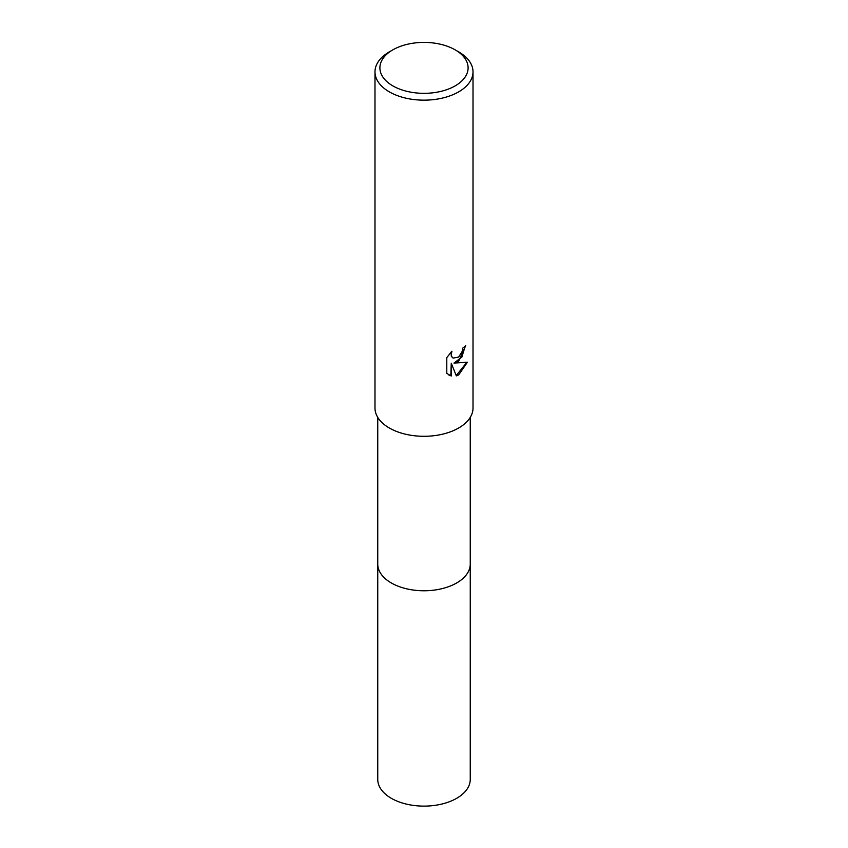 <?xml version="1.0" encoding="UTF-8"?>
<svg xmlns="http://www.w3.org/2000/svg" width="848" height="848" viewBox="0 0 848 848"><rect width="100%" height="100%" fill="white"/><g stroke="black" fill="none" stroke-linecap="round" stroke-linejoin="round"><path stroke-width="1.27" d="M470.248 563.634A46.258 26.712 180 0 1 470.258 564.068A46.248 26.701 180 0 1 456.701 582.936A46.248 26.701 180 0 1 406.298 588.735A46.248 26.701 180 0 1 377.752 564.058A46.258 26.712 180 0 1 377.752 563.634M470.248 563.761A46.258 26.701 180 0 1 456.712 582.947A46.258 26.701 180 0 1 406.054 588.682A46.258 26.701 180 0 1 377.752 563.761M458.651 361.312L453.956 363.082L467.386 362.223L458.651 374.933L456.351 375.897L451.263 363.22L451.263 376.014L446.79 373.385L446.79 357.602L451.952 351.21L451.253 354.347L451.751 356.595L453.15 358.089L458.651 357.072L462.192 351.422L462.711 348.136A49.014 28.291 0 0 0 465.7 345.655L458.651 361.312M455.185 49.862L458.651 51.855A49.014 28.291 180 0 1 473.014 71.868A49.014 28.291 180 0 1 458.651 91.87A49.014 28.291 180 0 1 405.249 98.008A49.014 28.291 180 0 1 374.986 71.868A49.014 28.291 180 0 1 389.349 51.855L392.815 49.862A44.107 25.461 180 0 1 455.185 49.862A44.107 25.461 180 0 1 455.185 85.871A44.107 25.461 180 0 1 392.815 85.871A44.107 25.461 180 0 1 392.815 49.862L389.349 51.855M473.014 71.868L473.014 408.005A49.014 28.291 180 0 1 458.651 428.007A49.014 28.291 180 0 1 405.249 434.144A49.014 28.291 180 0 1 374.986 408.005L374.986 71.868M465.245 346.079L461.831 357.125L453.956 363.082M452.938 357.962L451.316 356.34L451.115 352.047M448.687 374.922L450.829 375.759L451.263 363.22M456.213 375.558L466.813 362.372M377.742 564.068A46.258 26.712 180 0 0 391.288 582.947A46.258 26.712 180 0 0 441.702 588.735A46.258 26.712 180 0 0 470.258 564.068L470.248 779.407A46.248 26.701 180 0 1 441.702 804.084A46.248 26.701 180 0 1 391.299 798.297A46.248 26.701 180 0 1 377.752 779.407L377.752 417.354M470.248 564.058L470.248 417.354"/></g></svg>
